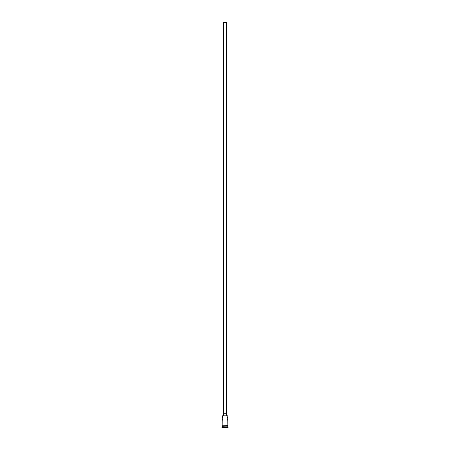 <?xml version="1.0" encoding="UTF-8"?>
<svg xmlns="http://www.w3.org/2000/svg" width="450" height="450" viewBox="0 0 450 450"><rect width="100%" height="100%" fill="white"/><g stroke="black" fill="none" stroke-linecap="round" stroke-linejoin="round"><path stroke-width="0.67" d="M222.216 415.834L227.784 415.834L222.216 415.834L222.525 417.386M223.689 413.736L223.689 22.5L226.311 22.5L226.311 413.736M223.363 415.704L223.363 413.736L226.637 413.736L226.637 415.704M227.475 419.918L227.239 419.361M227.149 418.978L227.154 418.303M227.475 417.381L227.784 416.852C227.087 418.05 227.087 419.254 227.784 420.457L227.818 425.34L222.019 425.171L227.818 425.008M222.66 417.668L222.846 418.303M222.874 418.669L222.767 419.349M222.649 419.659L222.216 420.457C222.913 419.254 222.913 418.056 222.216 416.852M222.412 425.993L221.889 427.5L228.111 427.5L228.111 427.174L221.889 427.174M227.588 425.993L222.216 426.189M227.784 426.189L227.784 426.842L222.216 426.842M227.784 426.842L228.111 427.174M222.216 420.457L222.182 425.008M227.784 415.834L227.784 416.852M222.216 425.34L222.216 425.993L227.784 425.993L227.784 425.34"/></g></svg>
